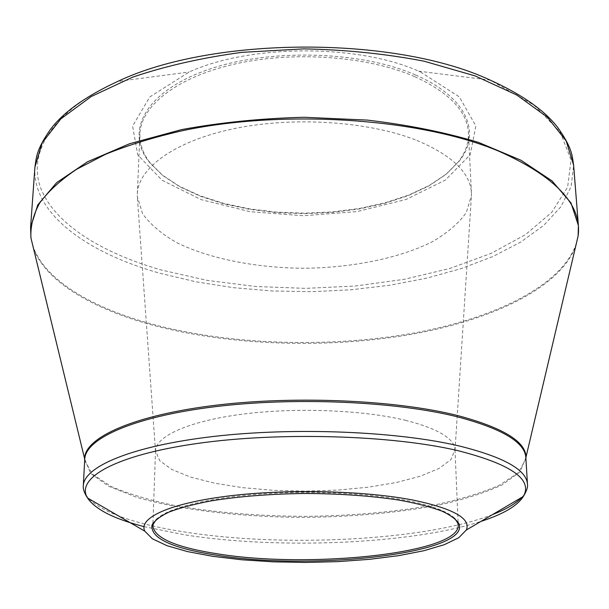 <?xml version="1.0" encoding="UTF-8"?>
<svg xmlns="http://www.w3.org/2000/svg" width="609" height="609" viewBox="0 0 609 609"><rect width="100%" height="100%" fill="white"/><g stroke="black" fill="none" stroke-linecap="round" stroke-linejoin="round"><path stroke-width="0.46" stroke-dasharray="3.04 2.28" d="M415.498 74.968C359.889 50.334 266.27 48.233 205.355 70.591C144.089 92.796 125.233 132.206 149.083 161.948L161.994 174.829L179.198 186.187L199.988 195.763L223.632 203.36L249.401 208.849L276.57 212.13L304.439 213.165L332.301 211.932L359.455 208.461L385.177 202.797L408.768 195.032L429.49 185.319L446.618 173.839L459.437 160.867C481.506 133.356 467.621 97.318 415.498 74.968M420.469 71.953L459.338 96.9L475.85 125.926L470.178 154.777L445.415 180.058L406.089 199.47L357.148 211.597L303.48 215.746L249.873 211.681L201.099 199.615L162.07 180.241L137.733 154.952L132.61 126.071L149.738 96.991L189.186 71.999C250.223 44.175 357.475 43.795 418.71 71.2L420.469 71.953M454.428 518.114C447.432 511.377 431.865 505.577 407.733 500.712C368.354 492.986 308.603 490.329 257.165 494.295C205.69 498.284 167.521 508.287 156.582 519.157M405.343 420.271C437.726 428.53 454.284 438.358 455.007 449.746L450.805 459.757L438.845 468.549L420.248 476.246L396.261 482.541L368.224 487.208L337.493 490.108L305.413 491.159L273.327 490.329L242.572 487.649L214.505 483.173L190.472 477.053L171.822 469.486L159.802 460.769L155.531 450.789C155.79 436.295 188.524 421.192 241.864 414.242C295.106 407.284 362.462 409.895 405.343 420.271M416.929 140.458C452.091 155.31 470.255 172.789 471.435 192.878L471.465 195.367L466.349 212.511C458.607 223.419 447.09 233.255 431.804 242.017C398.682 258.414 352.329 267.648 304.629 268.264C256.937 267.983 210.516 259.069 177.288 242.907C161.933 234.252 150.347 224.493 142.529 213.645L137.299 196.532L137.307 194.043C138.121 167.985 174.806 140.854 234.572 128.552C294.231 116.228 369.48 121.412 416.929 140.458M414.668 76.627C449.252 92.522 467.172 111.234 468.428 132.762C468.801 142.917 465.459 152.585 458.402 161.766L445.681 174.638L428.683 186.027L408.106 195.672L384.675 203.376L359.112 209.001L332.133 212.45L304.439 213.675L276.745 212.648L249.743 209.382L224.142 203.939L200.658 196.395L180.013 186.894L162.93 175.62L150.126 162.839C143.001 153.712 139.59 144.067 139.895 133.911C140.801 105.974 176.945 76.97 235.622 63.846C294.2 50.699 368.019 56.256 414.668 76.627M418.71 71.2L490.268 80.144L534.23 105.266L560.265 132.13L571.036 159.984L567.611 187.161L551.731 212.374L525.43 234.701L490.793 253.527L449.785 268.478L404.209 279.333L355.671 285.986L305.672 288.377L255.635 286.496L206.976 280.346L161.172 269.97C102.243 253.1 55.274 224.401 41.001 188.767C27.26 153.316 51.247 111.325 117.689 81.446L189.186 71.999M576.396 243.288C562.069 286.123 493.32 318.834 411.867 333.412C329.705 347.739 235.219 345.151 158.241 325.762C94.707 309.539 44.054 280.772 32.703 245.191M31.128 238.69L30.579 227.454M578.398 225.536L577.926 236.787M34.926 167.11C31.881 213.637 87.308 253.017 160.121 273.312L195.816 281.777L233.46 287.676L272.337 290.98L311.747 291.681L351.035 289.777L389.524 285.278L426.513 278.199L461.257 268.584L492.963 256.496L520.764 242.039L543.723 225.383L560.851 206.778L571.143 186.567L573.625 165.229M525.925 458.805L518.419 472.584L499.616 485.129C482.237 492.719 461.066 499.213 436.12 504.625C396.071 511.91 352.527 515.823 305.497 516.379C258.467 516.15 214.901 512.542 174.798 505.531C149.814 500.301 128.598 493.952 111.165 486.484L92.279 474.076L84.674 460.351M33.381 248.008C45.85 282.721 95.841 310.712 158.279 326.63C234.693 345.851 328.365 348.538 410.108 334.569C491.159 320.357 559.93 288.331 575.733 246.112M492.544 514.582C424.633 540.876 282.173 547.704 183.294 531.786C125.012 522.674 82.329 505.577 83.304 485.83M84.735 459.239L90.619 473.376L108.577 486.226L136.507 497.241C180.85 510.251 242.451 517.216 305.505 517.361C353.639 516.782 398.042 512.702 438.701 505.112C463.929 499.479 485.099 492.727 502.204 484.855L520.071 471.876L525.856 457.702M527.47 484.284C527.691 488.753 525.818 493.107 521.86 497.332M143.975 526.602L184.283 534.771C277.696 549.622 410.215 544.393 480.973 521.395M458.204 525.232L458.128 523.314M458.075 522.035L455.007 449.746M152.859 526.298L152.92 524.379M152.966 523.101L155.531 450.789M455.014 450.257L471.465 195.367M155.523 451.299L137.299 196.532M471.435 192.878L468.428 132.762M137.307 194.043L139.895 133.911M458.402 161.766L459.437 160.867M150.126 162.839L149.083 161.948"/><path stroke-width="0.91" d="M414.189 500.309C453.774 508.789 471.153 518.693 466.311 530.02L458.79 537.709L444.212 544.72L423.674 550.78L398.339 555.705L369.419 559.344L338.132 561.612L305.657 562.45L273.182 561.841L241.88 559.793L212.937 556.352L187.572 551.609L166.988 545.687L152.364 538.782L144.79 531.147C138.205 518.053 169.34 503.316 228.299 496.023C287.083 488.715 365.567 490.641 414.189 500.309M217.626 555.362C172.613 548.458 150.697 538.447 151.892 525.323C154.336 520.748 160.129 516.295 169.264 511.971C180.294 507.807 194.286 504.107 211.232 500.864C239.124 496.365 270.518 493.899 305.421 493.473C340.324 493.655 371.734 495.901 399.656 500.202C416.625 503.331 430.639 506.939 441.7 511.02C450.866 515.283 456.689 519.698 459.171 524.258C469.326 553.657 312.295 570.793 217.626 555.362M156.582 519.157L153.27 524.06L152.859 526.298C154.93 538.371 176.762 547.59 218.342 553.962C309.555 568.791 459.757 553.414 458.204 525.232L457.778 523.002L454.428 518.114M117.689 81.446C212.488 36.175 395.157 35.543 490.268 80.144C522.453 94.745 545.085 110.716 558.164 128.057C572.254 148.345 572.003 154.823 573.625 165.229L566.218 140.983L547.346 117.172L516.813 95.034L475.187 75.935L424.016 61.182C385.916 53.828 345.859 49.725 303.868 48.872L241.948 52.336C201.861 57.779 165.458 66.038 132.739 77.13L91.251 96.526L60.87 118.869L42.166 142.81L34.926 167.11C36.479 156.696 36.182 150.217 50.128 129.831C63.092 112.399 85.61 96.268 117.689 81.446M32.703 245.191L31.128 238.69M34.926 167.11L30.579 227.454L37.788 204.875L56.675 182.601L87.498 161.781L129.687 143.694L181.688 129.58C220.473 122.462 261.284 118.359 304.104 117.271L367.273 120.087C408.182 124.891 445.324 132.351 478.704 142.476L521.015 160.274L551.982 180.873L571.029 203.018L578.398 225.536L573.625 165.229M577.926 236.787L576.396 243.288M84.674 460.351L84.643 459.955C82.611 439.287 128.788 416.586 209.953 405.975C290.896 395.332 395.127 399.694 457.93 415.627C504.328 428.081 527.006 442.34 525.955 458.41L525.925 458.805M575.733 246.112L578.108 236.003C582.371 204.921 555.888 176.625 498.664 151.131C420.75 118.466 285.301 108.912 182.251 130.737C153.742 137.269 128.164 145.125 105.509 154.321L76.46 169.378C60.436 180.195 48.164 191.432 39.638 203.086C33.229 214.81 30.328 226.419 30.937 237.913L33.381 248.008M84.735 459.239L83.304 485.83C83.783 466.661 131.826 445.986 213.066 436.524C294.109 427.031 396.885 431.271 459.117 445.955C503.879 457.07 526.663 469.851 527.47 484.284L525.856 457.702C524.988 442.347 502.318 428.766 457.854 416.944C396.04 401.331 294.101 396.809 213.675 406.865C133.059 416.891 85.283 438.845 84.735 459.239L30.937 237.913L30.579 227.454M521.86 497.332C515.831 503.62 506.056 509.368 492.544 514.582M480.973 521.395C503.217 514.217 517.338 505.912 523.337 496.457C533.05 479.458 511.134 464.165 457.587 450.569C391.244 435.024 278.656 431.743 196.608 443.565C114.271 455.334 75.318 478.491 87.529 497.979C95.141 509.345 113.959 518.891 143.975 526.602M525.856 457.702L578.108 236.003L578.398 225.536M466.311 530.02L523.337 496.457C526.595 491.151 527.973 487.093 527.47 484.284M144.79 531.147L87.529 497.979C84.339 493.077 82.938 489.027 83.304 485.83M458.128 523.314L458.075 522.035M152.92 524.379L152.966 523.101M153.27 524.06L151.892 525.323M457.778 523.002L459.171 524.258"/></g></svg>
